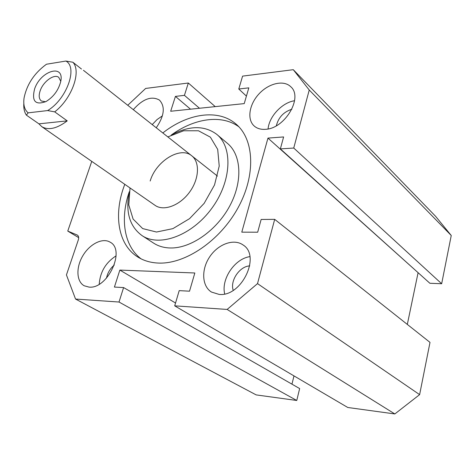 <?xml version="1.0" encoding="UTF-8"?>
<svg xmlns="http://www.w3.org/2000/svg" width="475" height="475" viewBox="0 0 475 475"><rect width="100%" height="100%" fill="white"/><g stroke="black" fill="none" stroke-linecap="round" stroke-linejoin="round"><path stroke-width="0.71" d="M141.105 258.857C123.933 245.985 119.943 218.583 129.307 191.686M171.166 135.126C194.168 118.305 221.564 114.113 238.895 126.813M162.812 132.958C187.578 113.365 218.209 108.561 235.998 124.046C254.244 139.282 256.114 174.919 238.04 207.795C220.103 240.7 185.428 264.183 158.656 263.073C150.943 262.788 144.151 260.864 138.278 257.302C117.776 245.064 113.163 214.053 124.794 184.33M153.467 243.022L153.876 243.283C158.591 246.27 164.089 247.837 170.353 247.98C190.772 248.508 216.612 230.595 229.769 205.936C243.028 181.308 241.377 154.589 227.258 143.213L217.111 134.657M129.23 192.149C125.335 212.093 129.651 226.617 142.173 235.701C159.695 247.344 192.042 235.493 211.743 208.412C231.646 181.486 233.106 147.244 216.588 134.217C204.262 125.263 189.258 125.495 171.588 134.918M130.031 187.963L128.778 204.891L133.101 219.058L142.69 228.594L156.513 232.032L172.876 228.641L189.555 218.654L204.155 203.365L214.528 184.935L219.224 166.06L217.698 149.399L210.383 137.168L198.467 130.768L183.647 130.768L167.817 136.907M154.957 205.277L155.171 205.426C163.792 211.494 179.817 205.544 189.495 192.227C199.286 178.998 200.082 162.005 191.633 155.705C180.197 146.027 155.871 161.263 150.177 181.023M88.997 287.096L84.235 285.784C76.332 281.574 75.858 267.318 82.87 255.681C89.763 243.978 102.535 237.494 110.099 242.149C125.911 249.892 107.605 289.423 88.997 287.096M116.084 255.865C105.753 262.521 100.13 271.967 99.222 284.21M114.285 265.044C110.164 268.523 107.564 272.899 106.483 278.166M265.406 129.307C260.876 129.627 257.165 128.553 254.291 126.089C246.798 119.629 249.114 104.518 258.911 93.985C268.589 83.339 283.611 79.693 290.712 86.693C303.483 97.238 284.852 128.808 265.406 129.307M294.565 100.73C282.138 102.547 269.117 116.476 268.084 128.921M291.864 109.25C283.64 111.892 278.469 117.396 276.337 125.756M219.123 294.411L211.5 292.072C201.78 286.122 201.145 269.426 209.701 256.821C218.102 244.114 233.771 238.313 243.01 244.928C261.25 255.74 241.579 297.095 219.123 294.411M249.874 256.637C234.775 258.685 220.976 279.08 224.687 293.93M249.731 265.887C239.596 266.321 229.852 280.731 233.219 290.344M133.297 109.654C142.85 98.871 151.572 95.683 159.458 100.088C165.425 106.614 164.356 115.847 156.251 127.775M162.408 115.858L157.011 119.593L152.226 124.598M127.745 105.278L145.659 88.433L188.332 83.012L184.431 95.35L175.423 96.401L170.673 111.251L244.227 103.609L248.829 87.845L238.783 89.015L242.588 76.125L293.277 69.688L435.587 216.297L451.25 235.499L441.661 283.741L429.881 283.272L280.363 148.901L283.617 136.942L267.965 138.1L418.356 272.911M238.783 89.015L246.418 96.11M175.423 96.401L190.523 109.191M184.431 95.35L199.482 108.258M188.332 83.012L215.234 106.62M267.965 138.1L241.787 232.15L257.676 232.204L261.149 219.45L274.687 219.355L257.515 283.617L227.151 309.439L174.705 305.841L179.2 290.629L189.525 291.193L194.833 272.988L119.854 270.079L114.416 287.072L123.595 287.577L119.017 302.029L75.543 299.048L66.435 274.918L78.274 240.035C78.981 237.672 78.678 236.027 77.372 235.095L67.759 231.082L78.648 237.619M67.759 231.082L91.764 161.381M75.543 299.048L256.179 394.903L296.762 400.478L299.648 388.568L123.595 287.577M119.017 302.029L296.762 400.478M291.959 384.156L293.983 375.897M119.854 270.079L175.542 303.014M174.705 305.841L347.771 407.485L394.838 413.951L419.621 394.642L430.006 342.386L274.687 219.355M227.151 309.439L394.838 413.951M257.515 283.617L419.621 394.642M407.318 324.413L418.048 272.899M293.277 69.688L309.243 90.018L293.74 148.046L441.661 283.741M293.74 148.046L280.363 148.901M309.243 90.018L451.25 235.499M81.48 69.029L72.871 62.237L65.894 61.049L46.461 64.232C34.289 73.15 26.82 84.431 24.053 98.082C23.15 104.904 24.522 109.826 28.162 112.848L47.631 110.568L54.714 111.862L67.224 120.876L38.92 123.844L26.386 115.128L28.162 112.848M67.224 120.876C56.869 128.636 48.385 130.56 41.752 126.647L38.92 123.844M65.894 61.049C78.108 67.319 66.631 99.323 47.631 110.568M34.687 88.688C40.844 70.52 64.748 63.513 60.711 81.581C58.502 90.143 53.633 96.781 46.099 101.508C35.281 105.486 31.475 101.211 34.687 88.688M23.821 103.39C23.501 108.229 24.356 112.142 26.386 115.128M54.714 111.862C71.885 98.634 81.629 71.28 72.871 62.237M45.642 101.751L41.378 101.015C38.908 98.978 38.546 95.451 40.286 90.44C43.433 81.373 54.281 73.607 58.734 77.348L60.764 81.284M77.093 234.959L77.651 235.297M235.998 124.046L236.71 124.67M153.876 243.283L142.173 235.701M41.752 126.647L155.171 205.426M83.44 70.3L217.461 176.094"/></g></svg>
